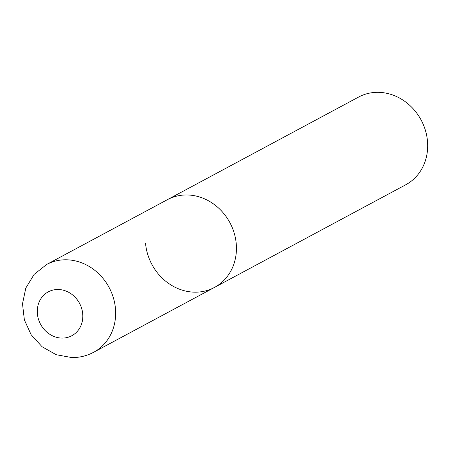 <?xml version="1.0" encoding="UTF-8"?>
<svg xmlns="http://www.w3.org/2000/svg" width="450" height="450" viewBox="0 0 450 450"><rect width="100%" height="100%" fill="white"/><g stroke="black" fill="none" stroke-linecap="round" stroke-linejoin="round"><path stroke-width="0.67" d="M186.817 194.963A49.792 44.241 -118.2 0 0 167.355 199.693A49.792 44.241 61.8 0 1 236.261 243.984A49.792 44.241 61.8 0 1 214.447 287.438A49.792 44.241 -118.2 0 0 234.18 233.044A49.792 44.241 -118.2 0 0 186.817 194.963M93.662 352.26A49.792 44.241 -118.2 0 0 113.394 297.866A49.792 44.241 -118.2 0 0 66.038 259.785A49.792 44.241 -118.2 0 0 46.569 264.516L34.133 274.399L25.824 288.028L22.5 303.772L24.373 319.899L31.146 334.738L42.109 346.764L56.177 354.701L71.927 357.587C79.639 357.632 86.884 355.86 93.662 352.26L214.447 287.438A49.792 44.241 61.8 0 1 145.541 243.146M46.569 264.516L358.599 97.059A49.792 44.241 61.8 0 1 427.5 141.351A49.792 44.241 61.8 0 1 405.686 184.804L214.447 287.438M58.011 289.491A24.896 22.123 -118.2 0 0 37.373 313.577A24.896 22.123 -118.2 0 0 62.094 338.091A24.896 22.123 -118.2 0 0 82.733 313.999A24.896 22.123 -118.2 0 0 58.011 289.491"/></g></svg>
